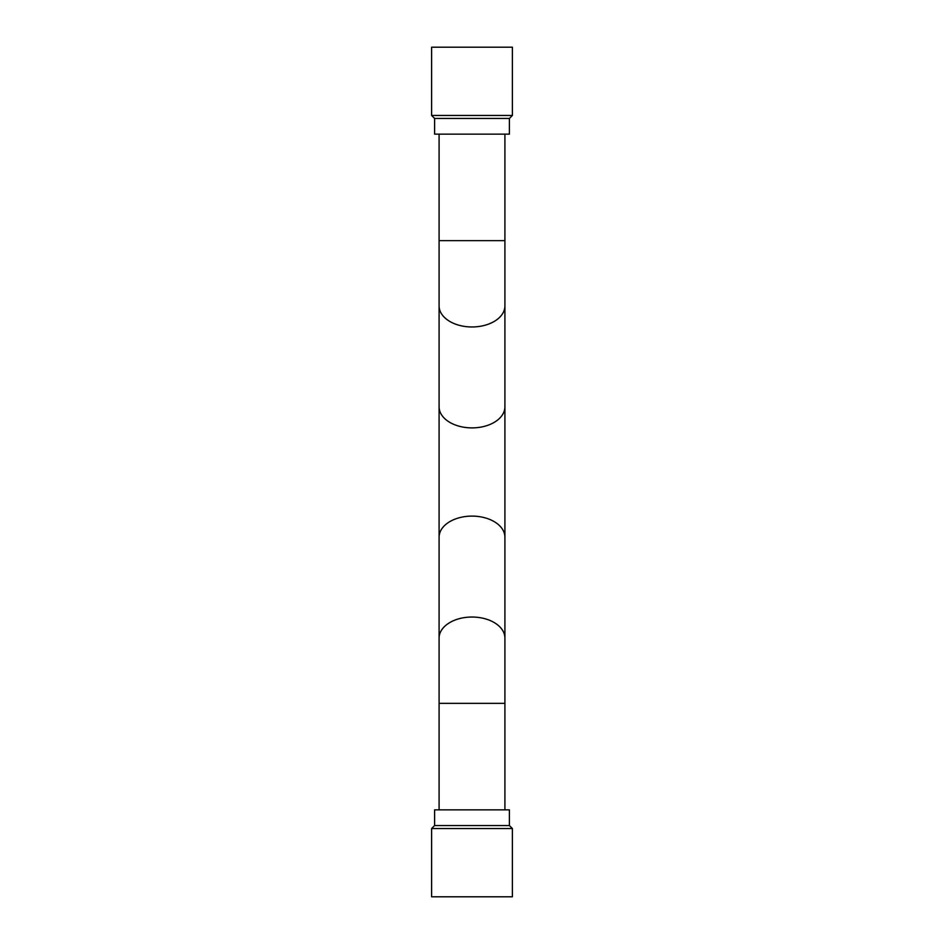 <?xml version="1.0" encoding="UTF-8"?>
<svg xmlns="http://www.w3.org/2000/svg" width="944" height="944" viewBox="0 0 944 944"><rect width="100%" height="100%" fill="white"/><g stroke="black" fill="none" stroke-linecap="round" stroke-linejoin="round"><path stroke-width="1.42" d="M512.391 47.2L431.609 47.2L431.609 115.451L512.391 115.451L512.391 47.2M439.09 305.868A32.91 21.098 0 0 0 472 326.966A32.91 21.098 0 0 0 504.91 305.868L504.91 406.793A32.91 21.098 0 0 1 472 427.892A32.91 21.098 0 0 1 439.09 406.793L439.09 240.649L504.91 240.649L504.91 134.154M439.09 406.793L439.09 703.351L504.91 703.351L504.91 809.846M434.606 118.448L509.394 118.448L509.394 134.154L434.606 134.154L434.606 118.448L431.609 115.451M512.391 828.549L431.609 828.549L431.609 896.8L512.391 896.8L512.391 828.549L509.394 825.552L434.606 825.552L434.606 809.846L509.394 809.846L509.394 825.552M439.09 638.132A32.91 21.098 0 0 1 472 617.034A32.91 21.098 0 0 1 504.91 638.132L504.91 703.351M439.09 537.207A32.91 21.098 0 0 1 472 516.108A32.91 21.098 0 0 1 504.91 537.207L504.91 638.132M504.91 305.868L504.91 240.649M439.09 240.649L439.09 134.154M439.09 703.351L439.09 809.846M504.91 406.793L504.91 537.207M509.394 118.448L512.391 115.451M434.606 825.552L431.609 828.549"/></g></svg>
